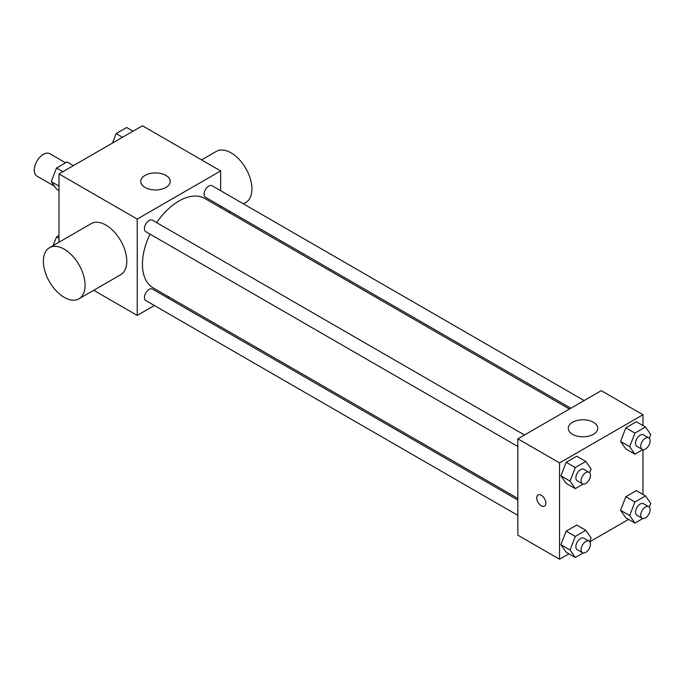 <?xml version="1.0" encoding="UTF-8"?>
<svg xmlns="http://www.w3.org/2000/svg" width="685" height="685" viewBox="0 0 685 685"><rect width="100%" height="100%" fill="white"/><g stroke="black" fill="none" stroke-linecap="round" stroke-linejoin="round"><path stroke-width="1.03" d="M65.555 162.807L49.825 153.723A12.904 7.449 120 0 0 39.884 157.182A12.904 7.449 120 0 0 34.25 170.163A12.904 7.449 120 0 0 36.921 176.071L54.475 186.209M59.013 242.216L59.013 173.93L142.437 125.766L220.647 170.916L220.647 190.704M154.365 305.51L137.223 315.408L93.725 290.294M169.032 297.042L167.637 297.847M150.024 234.133A51.615 29.797 120 0 0 142.437 264.23A51.615 29.797 120 0 0 153.132 287.863L517.843 498.432M569.458 409.031L204.746 198.462A51.615 29.797 120 0 0 156.66 222.642M220.647 206.031L220.647 207.641M137.223 315.408L137.223 219.08L220.647 170.916M584.125 400.562L212.076 185.755A6.636 3.827 120 0 0 206.964 187.536A6.636 3.827 120 0 0 204.07 194.215A6.636 3.827 120 0 0 205.44 197.254L570.853 408.217M517.843 500.041L152.43 289.07A6.636 3.827 120 0 0 147.318 290.851A6.636 3.827 120 0 0 144.424 297.53A6.636 3.827 120 0 0 145.794 300.569L517.843 515.368M517.843 446.492L145.794 231.693A6.636 3.827 -60 0 1 145.794 224.029A6.636 3.827 -60 0 1 152.43 220.193L524.479 434.992M137.223 219.08L59.013 173.93M145.049 187.476A14.745 8.511 180 0 1 140.725 181.448A14.745 8.511 180 0 1 155.478 172.937A14.745 8.511 180 0 1 170.222 181.448A14.745 8.511 180 0 1 161.121 189.317A14.745 8.511 180 0 1 145.049 187.476M49.483 247.722L91.191 223.635A29.498 17.031 60 0 1 113.924 231.539A29.498 17.031 60 0 1 126.794 261.225A29.498 17.031 60 0 1 120.688 274.728L78.98 298.806A29.498 17.031 60 0 1 49.483 281.775A29.498 17.031 60 0 1 49.483 247.722A29.498 17.031 60 0 1 72.208 255.625A29.498 17.031 60 0 1 85.086 285.302A29.498 17.031 60 0 1 78.98 298.806M243.432 203.865L245.821 202.477A29.498 17.031 -120 0 0 245.821 168.424A29.498 17.031 -120 0 0 216.332 151.394L201.578 159.905M568.935 553.822L559.551 559.234L517.843 535.156L517.843 438.828L601.267 390.664L642.975 414.742L642.975 425.582M628.582 519.384L589.785 541.784M625.825 448.915L620.55 441.414L625.825 427.842L636.356 421.755L625.825 427.842L620.55 441.414L625.825 448.915L634.944 454.181L629.678 446.688L634.944 433.108L645.484 427.029L650.75 434.521L649.286 438.297M566.178 552.221L560.904 544.729L566.178 531.149L576.71 525.07L566.178 531.149L560.904 544.729L566.178 552.221L575.297 557.496L570.031 549.995L575.297 536.423L585.838 530.336L591.104 537.836L589.639 541.612M642.975 449.651L642.975 494.459M559.551 559.234L559.551 462.906L642.975 414.742M625.825 517.792L620.55 510.291L625.825 496.719L636.356 490.631L625.825 496.719L620.55 510.291L625.825 517.792L634.944 523.057L629.678 515.565L634.944 501.985L645.484 495.897L650.75 503.398L649.286 507.174M566.178 483.353L560.904 475.852L566.178 462.281L576.71 456.193L566.178 462.281L560.904 475.852L566.178 483.353L575.297 488.619L570.031 481.127L575.297 467.547L585.838 461.459L591.104 468.96L589.639 472.736M559.551 462.906L517.843 438.828M572.591 434.316A14.745 8.511 180 0 1 568.267 428.288A14.745 8.511 180 0 1 583.021 419.777A14.745 8.511 180 0 1 597.765 428.288A14.745 8.511 180 0 1 588.663 436.157A14.745 8.511 180 0 1 572.591 434.316M545.868 503.175A6.456 3.725 60 0 1 544.532 506.129A6.456 3.725 60 0 1 538.076 502.396A6.456 3.725 60 0 1 538.076 494.947A6.456 3.725 60 0 1 543.051 496.676A6.456 3.725 60 0 1 545.868 503.175M544.532 506.121A6.456 3.725 60 0 1 538.085 502.396A6.456 3.725 60 0 1 538.085 494.947M583.183 484.064L575.297 488.619M589.1 472.308L583.885 469.293A6.636 3.827 120 0 0 578.774 471.074A6.636 3.827 120 0 0 575.871 477.753A6.636 3.827 120 0 0 577.249 480.784L582.464 483.798A6.636 3.827 120 0 0 589.1 479.962A6.636 3.827 120 0 0 589.1 472.308A6.636 3.827 120 0 0 583.988 474.08A6.636 3.827 120 0 0 581.085 480.759A6.636 3.827 120 0 0 582.464 483.798M570.031 481.127L560.904 475.852M575.297 467.547L566.178 462.281M585.838 461.459L576.71 456.193M642.838 449.625L634.944 454.181M648.746 437.869L643.532 434.855A6.636 3.827 120 0 0 638.42 436.636A6.636 3.827 120 0 0 635.517 443.315A6.636 3.827 120 0 0 636.896 446.355L642.11 449.36A6.636 3.827 120 0 0 648.746 445.533A6.636 3.827 120 0 0 648.746 437.869A6.636 3.827 120 0 0 643.635 439.642A6.636 3.827 120 0 0 640.732 446.32A6.636 3.827 120 0 0 642.11 449.36M629.678 446.688L620.55 441.414M634.944 433.108L625.825 427.842M645.484 427.029L636.356 421.755M583.183 552.941L575.297 557.496M589.1 541.176L583.885 538.17A6.636 3.827 120 0 0 578.774 539.943A6.636 3.827 120 0 0 575.871 546.621A6.636 3.827 120 0 0 577.249 549.661L582.464 552.675A6.636 3.827 120 0 0 589.1 548.839A6.636 3.827 120 0 0 589.1 541.176A6.636 3.827 120 0 0 583.988 542.957A6.636 3.827 120 0 0 581.085 549.635A6.636 3.827 120 0 0 582.464 552.675M570.031 549.995L560.904 544.729M575.297 536.423L566.178 531.149M585.838 530.336L576.71 525.07M642.838 518.502L634.944 523.057M648.746 506.737L643.532 503.732A6.636 3.827 120 0 0 638.42 505.513A6.636 3.827 120 0 0 635.517 512.192A6.636 3.827 120 0 0 636.896 515.223L642.11 518.237A6.636 3.827 120 0 0 648.746 514.401A6.636 3.827 120 0 0 648.746 506.737A6.636 3.827 120 0 0 643.635 508.518A6.636 3.827 120 0 0 640.732 515.197A6.636 3.827 120 0 0 642.11 518.237M629.678 515.565L620.55 510.291M634.944 501.985L625.825 496.719M645.484 495.897L636.356 490.631M59.013 190.541L56.512 189.103L51.247 181.602L56.512 168.03L67.044 161.943L73.406 165.616M59.013 186.089L51.247 181.602M62.874 171.695L56.512 168.03M112.486 143.054L116.159 133.592L126.699 127.504L133.053 131.177M122.521 137.265L116.159 133.592M53.13 245.615L56.512 236.899L59.013 235.46M59.013 238.346L56.512 236.899M228.764 212.333L230.16 211.519"/></g></svg>
